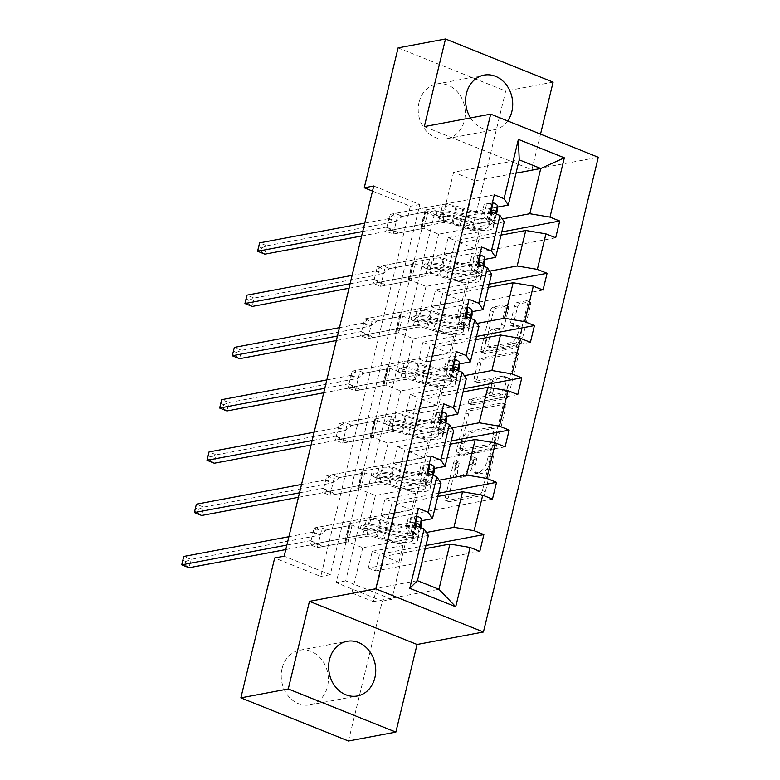 <?xml version="1.0" encoding="UTF-8"?>
<svg xmlns="http://www.w3.org/2000/svg" width="780" height="780" viewBox="0 0 780 780"><rect width="100%" height="100%" fill="white"/><g stroke="black" fill="none" stroke-linecap="round" stroke-linejoin="round"><path stroke-width="0.58" stroke-dasharray="3.9 2.92" d="M493.048 454.798A2.447 1.17 111.8 0 1 493.409 454.828A2.447 1.17 111.8 0 1 493.798 456.856L485.345 491.8A3.5 1.667 111.8 0 1 482.693 495.436L449.183 501.725A3.5 1.667 111.8 0 1 448.675 501.686A3.5 1.667 111.8 0 1 448.12 498.79L456.563 463.846A2.447 1.17 111.8 0 1 458.425 461.302A2.447 1.17 111.8 0 1 458.786 461.331A2.447 1.17 111.8 0 1 459.176 463.359L458.084 467.883A11.203 5.343 111.8 0 0 459.869 477.155A11.203 5.343 111.8 0 0 461.487 477.282L464.285 476.765A11.203 5.343 111.8 0 0 472.787 465.114L473.879 460.6A2.447 1.17 111.8 0 1 475.741 458.055A2.447 1.17 111.8 0 1 476.092 458.075A2.447 1.17 111.8 0 1 476.482 460.112L475.39 464.627A11.203 5.343 111.8 0 0 477.185 473.909A11.203 5.343 111.8 0 0 478.803 474.035L481.591 473.509A11.203 5.343 111.8 0 0 490.103 461.867L491.195 457.343A2.447 1.17 111.8 0 1 493.048 454.798M455.169 466.713A11.203 5.343 111.8 0 0 456.963 475.985A11.203 5.343 111.8 0 0 458.581 476.122L461.38 475.595A11.203 5.343 111.8 0 0 469.882 463.954L470.974 459.43A2.447 1.17 111.8 0 1 472.836 456.885A2.447 1.17 111.8 0 1 473.187 456.914A2.447 1.17 111.8 0 1 473.577 458.942L472.485 463.466A11.203 5.343 111.8 0 0 474.269 472.738A11.203 5.343 111.8 0 0 475.898 472.865L478.686 472.339A11.203 5.343 111.8 0 0 487.188 460.697L488.28 456.183A2.447 1.17 111.8 0 1 490.142 453.628A2.447 1.17 111.8 0 1 490.503 453.658A2.447 1.17 111.8 0 1 490.893 455.686L482.44 490.63A3.5 1.667 111.8 0 1 479.778 494.267L446.277 500.565A3.5 1.667 111.8 0 1 445.77 500.526A3.5 1.667 111.8 0 1 445.204 497.62L453.658 462.686A2.447 1.17 111.8 0 1 455.52 460.132A2.447 1.17 111.8 0 1 455.871 460.161A2.447 1.17 111.8 0 1 456.271 462.189L455.169 466.713L458.084 467.883M470.525 117.926A27.807 23.381 79.4 0 0 494.305 129.782A27.807 23.381 79.4 0 0 507.643 120.939M419.075 102.258A27.807 23.381 79.4 0 0 446.891 138.684A27.807 23.381 79.4 0 0 464.441 120.452A27.807 23.381 79.4 0 0 436.625 84.026A27.807 23.381 79.4 0 0 419.075 102.258M282.097 668.45A27.807 23.381 79.4 0 0 309.913 704.876A27.807 23.381 79.4 0 0 327.464 686.644A27.807 23.381 79.4 0 0 299.647 650.218A27.807 23.381 79.4 0 0 282.097 668.45M517.452 307.31A3.5 1.667 111.8 0 1 520.104 303.673L529.513 301.909A3.5 1.667 111.8 0 1 530.02 301.948A3.5 1.667 111.8 0 1 530.575 304.844L521.186 343.648A3.5 1.667 111.8 0 1 518.524 347.285L485.023 353.584A3.5 1.667 111.8 0 1 484.517 353.545A3.5 1.667 111.8 0 1 483.951 350.639L493.34 311.834A3.5 1.667 111.8 0 1 496.002 308.197L507.351 306.062A3.5 1.667 111.8 0 1 507.858 306.111A3.5 1.667 111.8 0 1 508.424 309.007L504.406 325.611A3.5 1.667 111.8 0 1 501.745 329.248L496.119 330.31A9.36 4.465 111.8 0 0 489.372 338.735A9.36 4.465 111.8 0 0 490.503 347.792A9.36 4.465 111.8 0 0 491.858 347.899L513.923 343.756A9.36 4.465 111.8 0 0 520.66 335.332A9.36 4.465 111.8 0 0 519.529 326.274A9.36 4.465 111.8 0 0 518.173 326.167L514.498 326.859A3.5 1.667 111.8 0 1 513.991 326.81A3.5 1.667 111.8 0 1 513.435 323.915L517.452 307.31L514.547 306.14A3.5 1.667 111.8 0 1 517.198 302.503L526.597 300.739A3.5 1.667 111.8 0 1 527.105 300.778A3.5 1.667 111.8 0 1 527.67 303.683L518.281 342.478A3.5 1.667 111.8 0 1 515.619 346.125L482.118 352.414A3.5 1.667 111.8 0 1 481.611 352.375A3.5 1.667 111.8 0 1 481.046 349.479L490.435 310.674A3.5 1.667 111.8 0 1 493.096 307.037L504.445 304.902A3.5 1.667 111.8 0 1 504.952 304.941A3.5 1.667 111.8 0 1 505.518 307.837L501.491 324.451A3.5 1.667 111.8 0 1 498.839 328.087L493.204 329.14L496.119 330.31M424.31 126.614L531.911 169.757L540.53 134.131M531.911 169.757L598.289 157.287M348.455 741L382.288 601.126L336.2 582.64L425.763 212.443L471.851 230.919L505.693 91.045L398.093 47.902M391.774 599.342L345.677 580.866L435.24 210.659L481.338 229.144L391.774 599.342L382.288 601.126M481.338 229.144L471.851 230.919M553.108 82.144L505.693 91.045M504.767 404.177A3.5 1.667 111.8 0 1 505.274 404.215A3.5 1.667 111.8 0 1 505.83 407.121L496.441 445.926A3.5 1.667 111.8 0 1 493.789 449.563L460.278 455.851A3.5 1.667 111.8 0 1 459.771 455.812A3.5 1.667 111.8 0 1 459.215 452.917L468.604 414.112A3.5 1.667 111.8 0 1 471.256 410.475L504.767 404.177L501.862 403.016A3.5 1.667 111.8 0 1 502.369 403.055A3.5 1.667 111.8 0 1 502.925 405.951L493.535 444.756A3.5 1.667 111.8 0 1 490.883 448.393L457.373 454.691A3.5 1.667 111.8 0 1 456.865 454.642A3.5 1.667 111.8 0 1 456.31 451.747L465.689 412.942A3.5 1.667 111.8 0 1 468.351 409.305L501.862 403.016M508.813 394.787L518.203 355.982A3.5 1.667 111.8 0 0 517.647 353.087A3.5 1.667 111.8 0 0 517.14 353.038L483.629 359.336A3.5 1.667 111.8 0 0 480.967 362.973L476.95 379.577A3.5 1.667 111.8 0 0 477.516 382.483A3.5 1.667 111.8 0 0 478.023 382.522L491.615 379.967A3.5 1.667 111.8 0 1 492.112 380.006A3.5 1.667 111.8 0 1 492.677 382.902L490.006 393.919A3.5 1.667 111.8 0 1 487.354 397.556L473.206 400.218A2.447 1.17 111.8 0 0 471.442 402.421A2.447 1.17 111.8 0 0 471.734 404.791A2.447 1.17 111.8 0 0 472.095 404.82L506.161 398.424A3.5 1.667 111.8 0 0 508.813 394.787L505.908 393.617L515.297 354.812L518.203 355.982M444.103 254.456L451.376 257.371L455.432 240.62L448.159 237.705L444.103 254.456L474.825 248.684L478.881 231.933L464.197 226.044L502.281 218.897M464.197 226.044L475.137 180.823L516.029 173.141M491.595 274.111L425.977 286.435L411.294 280.546L380.572 286.319L373.298 283.403L477.604 263.806M380.572 286.319L384.618 269.568L377.354 266.653L373.298 283.403M466.313 378.641L400.696 390.965L386.002 385.076L355.28 390.848L348.007 387.933L452.322 368.335M355.28 390.848L359.336 374.098L352.063 371.183L348.007 387.933M441.022 483.161L375.404 495.495L360.721 489.606L329.998 495.368L322.725 492.453L427.031 472.865M329.998 495.368L334.045 478.618L326.771 475.702L322.725 492.453M373.737 186.001L419.825 204.477L330.272 574.684L284.173 556.198M428.376 535.431L362.758 547.755L348.075 541.866L317.353 547.638L310.079 544.723L414.385 525.135M317.353 547.638L321.399 530.887L314.135 527.972L310.079 544.723M453.668 430.901L388.05 443.225L373.357 437.336L342.635 443.108L335.371 440.193L439.676 420.605M342.635 443.108L346.69 426.358L339.417 423.442L335.371 440.193M478.949 326.372L413.332 338.695L398.648 332.806L367.926 338.578L360.652 335.663L464.968 316.075M367.926 338.578L371.982 321.828L364.709 318.913L360.652 335.663M504.241 221.842L438.623 234.166L423.94 228.277L393.218 234.049L385.944 231.133L490.249 211.546M393.218 234.049L397.264 217.298L390 214.383L385.944 231.133M484.673 259.418L430.034 269.685L415.35 263.796L384.618 269.568M438.623 234.166L430.034 269.685M431.467 306.725L438.731 309.64L442.786 292.89L435.513 289.975L431.467 306.725L462.189 300.953L466.235 284.203L451.552 278.314L460.142 242.794L501.033 235.121M451.552 278.314L489.635 271.157M472.027 311.688L417.388 321.945L402.704 316.056L371.982 321.828M425.977 286.435L417.388 321.945M418.821 358.985L426.085 361.901L430.141 345.15L422.867 342.235L418.821 358.985L449.543 353.213L453.59 336.463L438.906 330.574L447.496 295.064L488.387 287.381M438.906 330.574L476.99 323.427M459.381 363.948L404.742 374.215L390.058 368.326L359.336 374.098M413.332 338.695L404.742 374.215M406.175 411.245L413.449 414.16L417.495 397.41L410.231 394.495L406.175 411.245L436.898 405.483L440.953 388.732L426.26 382.844L434.86 347.324L475.741 339.651M426.26 382.844L464.353 375.687M446.745 416.208L392.096 426.475L377.413 420.586L346.69 426.358M400.696 390.965L392.096 426.475M393.529 463.515L400.803 466.43L404.849 449.68L397.585 446.764L393.529 463.515L424.252 457.743L428.308 440.993L413.624 435.103L422.214 399.594L463.096 391.911M413.624 435.103L451.708 427.947M434.099 468.478L379.46 478.735L364.767 472.856L334.045 478.618M388.05 443.225L379.46 478.735M380.884 515.775L388.157 518.69L392.213 501.94L384.94 499.024L380.884 515.775L411.606 510.003L415.662 493.252L400.978 487.363L409.568 451.854L450.45 444.171M400.978 487.363L439.062 480.217M421.453 520.738L366.815 531.005L352.121 525.115L321.399 530.887M375.404 495.495L366.815 531.005M368.238 568.045L375.511 570.96L379.567 554.209L372.294 551.294L368.238 568.045L398.96 562.273L403.016 545.522L388.333 539.633L396.923 504.124L437.814 496.441M388.333 539.633L426.416 532.477M362.758 547.755L351.819 592.985L417.436 580.661M372.499 191.09L410.348 206.261L320.785 576.469L274.687 557.983M475.137 180.823L453.619 172.195L519.236 159.861M351.819 592.985L373.337 601.614L384.277 556.384L425.168 548.701M373.337 601.614L438.955 589.29M497.318 207.158L442.679 217.415L427.986 211.526L397.264 217.298M453.619 172.195L442.679 217.415M423.94 228.277L427.986 211.526M411.294 280.546L415.35 263.796M398.648 332.806L402.704 316.056M386.002 385.076L390.058 368.326M373.357 437.336L377.413 420.586M360.721 489.606L364.767 472.856M348.075 541.866L352.121 525.115M398.96 562.273L384.277 556.384M411.606 510.003L396.923 504.124M424.252 457.743L409.568 451.854M436.898 405.483L422.214 399.594M449.543 353.213L434.86 347.324M462.189 300.953L447.496 295.064M474.825 248.684L460.142 242.794M435.24 210.659L425.763 212.443M345.677 580.866L336.2 582.64M330.272 574.684L320.785 576.469M419.825 204.477L410.348 206.261M314.135 527.972L418.441 508.375M372.294 551.294L403.016 545.522M479.817 551.362L375.511 570.96M425.938 545.493L379.567 554.209M326.771 475.702L431.087 456.115M384.94 499.024L415.662 493.252M492.463 499.102L388.157 518.69M438.584 493.233L392.213 501.94M339.417 423.442L443.732 403.855M397.585 446.764L428.308 440.993M505.108 446.842L400.803 466.43M451.23 440.963L404.849 449.68M352.063 371.183L456.368 351.585M410.231 394.495L440.953 388.732M517.754 394.573L413.449 414.16M463.876 388.703L417.495 397.41M364.709 318.913L469.014 299.325M422.867 342.235L453.59 336.463M530.4 342.313L426.085 361.901M476.522 336.443L430.141 345.15M377.354 266.653L481.66 247.055M435.513 289.975L466.235 284.203M543.036 290.043L438.731 309.64M489.167 284.173L442.786 292.89M390 214.383L494.305 194.795M448.159 237.705L478.881 231.933M555.682 237.783L451.376 257.371M501.803 231.913L455.432 240.62M494.715 442.796A2.447 1.17 111.8 0 1 492.853 445.341L463.437 450.869A2.447 1.17 111.8 0 1 463.086 450.84A2.447 1.17 111.8 0 1 462.696 448.812L463.846 444.034A11.203 5.343 111.8 0 1 472.348 432.393L492.453 428.62A11.203 5.343 111.8 0 1 494.081 428.747A11.203 5.343 111.8 0 1 495.865 438.029L494.715 442.796L491.81 441.626A2.447 1.17 111.8 0 1 489.947 444.171L492.853 445.341M491.81 441.626L492.96 436.858A11.203 5.343 111.8 0 0 491.166 427.586A11.203 5.343 111.8 0 0 489.548 427.459L469.443 431.233A11.203 5.343 111.8 0 0 460.941 442.874L459.79 447.642A2.447 1.17 111.8 0 0 460.18 449.67A2.447 1.17 111.8 0 0 460.531 449.699L489.947 444.171M505.908 393.617A3.5 1.667 111.8 0 1 503.246 397.254L469.18 403.66A2.447 1.17 111.8 0 1 468.829 403.63A2.447 1.17 111.8 0 1 468.536 401.261A2.447 1.17 111.8 0 1 470.301 399.048L484.448 396.396A3.5 1.667 111.8 0 0 487.1 392.759L489.772 381.742A3.5 1.667 111.8 0 0 489.206 378.846A3.5 1.667 111.8 0 0 488.699 378.797L475.108 381.352A3.5 1.667 111.8 0 1 474.601 381.313A3.5 1.667 111.8 0 1 474.045 378.417L478.062 361.803A3.5 1.667 111.8 0 1 480.724 358.166L514.225 351.877A3.5 1.667 111.8 0 1 514.732 351.916A3.5 1.667 111.8 0 1 515.297 354.812M505.713 377.315A9.36 4.465 111.8 0 1 507.068 377.423A9.36 4.465 111.8 0 1 508.199 386.48A9.36 4.465 111.8 0 1 501.452 394.914L493.681 396.377A3.5 1.667 111.8 0 1 493.174 396.328A3.5 1.667 111.8 0 1 492.619 393.432L495.281 382.415A3.5 1.667 111.8 0 1 497.942 378.778L505.713 377.315L502.808 376.155A9.36 4.465 111.8 0 1 504.163 376.262A9.36 4.465 111.8 0 1 505.284 385.32A9.36 4.465 111.8 0 1 498.547 393.744L501.452 394.914M502.808 376.155L495.027 377.608A3.5 1.667 111.8 0 0 492.375 381.254L489.713 392.272A3.5 1.667 111.8 0 0 490.269 395.168A3.5 1.667 111.8 0 0 490.776 395.206L498.547 393.744M493.204 329.14A9.36 4.465 111.8 0 0 486.466 337.574A9.36 4.465 111.8 0 0 487.598 346.632A9.36 4.465 111.8 0 0 488.953 346.739L511.007 342.596A9.36 4.465 111.8 0 0 517.754 334.162A9.36 4.465 111.8 0 0 516.623 325.104A9.36 4.465 111.8 0 0 515.268 324.997L511.592 325.689A3.5 1.667 111.8 0 1 511.085 325.65A3.5 1.667 111.8 0 1 510.52 322.754L514.547 306.14M416.471 516.506L410.787 517.384L408.349 527.436L413.361 533.111L410.894 533.578A4.817 1.228 13.6 0 1 412.873 535.051L412.922 539.633A22.639 5.782 13.6 0 1 412.873 540.004A22.639 5.782 13.6 0 1 384.228 538.853L385.769 532.486L378.778 530.312A13.016 3.325 -166.4 0 0 364.348 528.45L361.267 529.035A2.135 1.024 111.8 0 1 360.965 529.006A2.135 1.024 111.8 0 1 360.613 527.231A2.135 1.024 111.8 0 1 362.242 525.008L365.313 524.433A13.016 3.325 13.6 0 1 379.753 526.295L386.744 528.46L388.284 522.103L381.293 519.928A13.016 3.325 -166.4 0 0 366.853 518.066L319.4 526.978L326.674 529.893L349.81 525.554L345.755 542.305L345.189 541.447A7.751 1.979 13.6 0 1 345.043 540.862A7.751 1.979 13.6 0 1 346.252 540.15L366.581 536.338A8.375 2.145 -166.4 0 1 375.882 537.537L382.873 539.701A27.271 6.971 13.6 0 0 417.378 541.096L418.918 534.729A27.271 6.971 13.6 0 1 384.413 533.335L382.873 539.701M421.434 524.345A27.271 6.971 13.6 0 1 386.919 522.951L385.388 529.318L378.388 527.143A8.375 2.145 -166.4 0 0 369.096 525.944L366.025 526.529A2.135 1.024 -68.2 0 0 364.397 528.752A2.135 1.024 -68.2 0 0 364.738 530.527A2.135 1.024 -68.2 0 0 365.05 530.546L368.121 529.971A8.375 2.145 13.6 0 1 377.413 531.17L384.413 533.335M413.361 533.111A9.448 2.418 13.6 0 1 417.388 536.065L417.436 540.647A27.271 6.971 13.6 0 1 417.378 541.096M384.228 538.853L377.237 536.679A13.016 3.325 -166.4 0 0 362.807 534.817L315.354 543.728L310.752 540.832A3.569 1.696 -68.2 0 0 310.625 540.764A3.569 1.696 -68.2 0 0 310.108 540.716L286.865 545.083M345.755 542.305L322.618 546.643L315.354 543.728M410.787 517.384L414.94 516.828A4.817 1.228 13.6 0 1 416.93 518.3L416.969 522.883A22.639 5.782 13.6 0 1 416.93 523.253A22.639 5.782 13.6 0 1 388.284 522.103M414.94 516.828L417.407 516.36M386.919 522.951L379.928 520.777A8.375 2.145 -166.4 0 0 370.636 519.587L350.308 523.399A7.751 1.979 -166.4 0 0 349.099 524.111A7.751 1.979 -166.4 0 0 349.245 524.696L349.81 525.554M408.32 517.842L405.883 527.894L408.349 527.436M410.894 533.578L405.883 527.894M415.74 525.671L416.842 527.67A9.448 2.418 13.6 0 1 418.928 529.698L418.977 534.28A27.271 6.971 13.6 0 1 418.918 534.729M385.769 532.486A22.639 5.782 -166.4 0 0 414.414 533.637A22.639 5.782 -166.4 0 0 414.463 533.267L414.414 528.684A4.817 1.228 -166.4 0 0 414.112 528.177C412.893 525.837 413.224 524.492 415.087 524.16A4.817 1.228 13.6 0 1 415.389 524.667L415.428 529.25A22.639 5.782 13.6 0 1 415.389 529.62A22.639 5.782 13.6 0 1 386.744 528.46M288.892 536.708L312.136 532.34A3.569 1.696 -68.2 0 0 312.897 531.97L319.4 526.978M385.388 529.318A27.271 6.971 -166.4 0 0 419.894 530.712A27.271 6.971 -166.4 0 0 419.942 530.264L419.913 527.348M417.076 523.526L414.511 524.014L416.354 523.926M322.618 546.643L318.026 543.748A3.569 1.696 -68.2 0 0 317.889 543.679A3.569 1.696 -68.2 0 0 317.372 543.631L285.782 549.568M184.948 564.827L182.032 563.657L182.851 560.313L185.757 561.473L184.948 564.827L188.984 567.752L191.012 559.377L319.4 535.255A3.569 1.696 -68.2 0 0 320.171 534.885L326.674 529.893M185.757 561.473L191.012 559.377L183.739 556.462L182.851 560.313M182.032 563.657L181.711 564.837M429.117 464.246L423.423 465.114L420.995 475.166L425.997 480.851L423.53 481.319A4.817 1.228 13.6 0 1 425.519 482.791L425.568 487.373A22.639 5.782 13.6 0 1 425.519 487.744A22.639 5.782 13.6 0 1 396.874 486.584L398.414 480.217L391.423 478.052A13.016 3.325 -166.4 0 0 376.984 476.19L373.912 476.765A2.135 1.024 111.8 0 1 373.601 476.746A2.135 1.024 111.8 0 1 373.259 474.971A2.135 1.024 111.8 0 1 374.887 472.748L377.959 472.173A13.016 3.325 13.6 0 1 392.398 474.026L399.389 476.2L400.93 469.833L393.929 467.668A13.016 3.325 -166.4 0 0 379.499 465.806L332.046 474.718L339.319 477.633L362.456 473.284L358.4 490.035L357.835 489.177A7.751 1.979 13.6 0 1 357.689 488.602A7.751 1.979 13.6 0 1 358.898 487.89L379.226 484.068A8.375 2.145 -166.4 0 1 388.518 485.267L395.519 487.441A27.271 6.971 13.6 0 0 430.024 488.836L431.564 482.469A27.271 6.971 13.6 0 1 397.059 481.075L395.519 487.441M434.08 472.085A27.271 6.971 13.6 0 1 399.565 470.691L398.024 477.058L391.034 474.883A8.375 2.145 -166.4 0 0 381.742 473.684L378.671 474.26A2.135 1.024 -68.2 0 0 377.042 476.482A2.135 1.024 -68.2 0 0 377.383 478.257A2.135 1.024 -68.2 0 0 377.695 478.286L380.767 477.701A8.375 2.145 13.6 0 1 390.058 478.901L397.059 481.075M425.997 480.851A9.448 2.418 13.6 0 1 430.034 483.805L430.072 488.387A27.271 6.971 13.6 0 1 430.024 488.836M396.874 486.584L389.883 484.419A13.016 3.325 -166.4 0 0 375.453 482.557L328 491.468L323.398 488.563A3.569 1.696 -68.2 0 0 323.271 488.494A3.569 1.696 -68.2 0 0 322.754 488.456L299.51 492.823M358.4 490.035L335.264 494.383L328 491.468M423.423 465.114L427.586 464.558A4.817 1.228 13.6 0 1 429.565 466.04L429.614 470.623A22.639 5.782 13.6 0 1 429.575 470.993A22.639 5.782 13.6 0 1 400.93 469.833M427.586 464.558L430.053 464.1M399.565 470.691L392.574 468.517A8.375 2.145 -166.4 0 0 383.282 467.317L362.953 471.139A7.751 1.979 -166.4 0 0 361.735 471.851A7.751 1.979 -166.4 0 0 361.881 472.427L362.456 473.284M420.966 465.582L418.529 475.634L420.995 475.166M423.53 481.319L418.529 475.634M428.386 473.411L429.488 475.4A9.448 2.418 13.6 0 1 431.574 477.438L431.613 482.02A27.271 6.971 13.6 0 1 431.564 482.469M398.414 480.217A22.639 5.782 -166.4 0 0 427.06 481.377A22.639 5.782 -166.4 0 0 427.099 481.006L427.06 476.424A4.817 1.228 -166.4 0 0 426.757 475.917C425.539 473.567 425.86 472.231 427.732 471.9A4.817 1.228 13.6 0 1 428.025 472.407L428.074 476.98A22.639 5.782 13.6 0 1 428.035 477.36A22.639 5.782 13.6 0 1 399.389 476.2M301.529 484.448L324.773 480.08A3.569 1.696 -68.2 0 0 325.543 479.7L332.046 474.718M398.024 477.058A27.271 6.971 -166.4 0 0 432.539 478.442A27.271 6.971 -166.4 0 0 432.588 477.994L432.559 475.078M429.721 471.266L427.148 471.744L428.99 471.656M335.264 494.383L330.671 491.478A3.569 1.696 -68.2 0 0 330.535 491.41A3.569 1.696 -68.2 0 0 330.018 491.371L298.418 497.308M197.594 512.558L194.678 511.397L195.487 508.043L198.403 509.213L197.594 512.558L201.63 515.483L203.658 507.107L332.046 482.995A3.569 1.696 -68.2 0 0 332.816 482.615L339.319 477.633M198.403 509.213L203.658 507.107L196.384 504.192L195.487 508.043M194.678 511.397L194.357 512.567M441.763 411.976L436.069 412.854L433.641 422.906L438.643 428.59L436.176 429.049A4.817 1.228 13.6 0 1 438.165 430.521L438.204 435.103A22.639 5.782 13.6 0 1 438.165 435.474A22.639 5.782 13.6 0 1 409.519 434.323L411.06 427.957L404.069 425.782A13.016 3.325 -166.4 0 0 389.63 423.92L386.558 424.505A2.135 1.024 111.8 0 1 386.246 424.476A2.135 1.024 111.8 0 1 385.905 422.702A2.135 1.024 111.8 0 1 387.533 420.478L390.604 419.903A13.016 3.325 13.6 0 1 405.034 421.765L412.035 423.94L413.575 417.573L406.575 415.399A13.016 3.325 -166.4 0 0 392.145 413.536L344.692 422.448L351.965 425.363L375.102 421.024L371.046 437.775L370.481 436.917A7.751 1.979 13.6 0 1 370.334 436.342A7.751 1.979 13.6 0 1 371.543 435.63L391.872 431.808A8.375 2.145 -166.4 0 1 401.164 433.007L408.154 435.172A27.271 6.971 13.6 0 0 442.669 436.566L444.21 430.199A27.271 6.971 13.6 0 1 409.695 428.805L408.154 435.172M446.726 419.815A27.271 6.971 13.6 0 1 412.21 418.421L410.67 424.788L403.679 422.614A8.375 2.145 -166.4 0 0 394.387 421.424L391.306 422A2.135 1.024 -68.2 0 0 389.688 424.223A2.135 1.024 -68.2 0 0 390.029 425.997A2.135 1.024 -68.2 0 0 390.341 426.017L393.412 425.441A8.375 2.145 13.6 0 1 402.704 426.64L409.695 428.805M438.643 428.59A9.448 2.418 13.6 0 1 442.679 431.535L442.718 436.118A27.271 6.971 13.6 0 1 442.669 436.566M409.519 434.323L402.529 432.149A13.016 3.325 -166.4 0 0 388.089 430.287L340.636 439.198L336.043 436.303A3.569 1.696 -68.2 0 0 335.907 436.235A3.569 1.696 -68.2 0 0 335.39 436.195L312.146 440.554M371.046 437.775L347.909 442.114L340.636 439.198M436.069 412.854L440.232 412.298A4.817 1.228 13.6 0 1 442.211 413.77L442.26 418.353A22.639 5.782 13.6 0 1 442.221 418.723A22.639 5.782 13.6 0 1 413.575 417.573M440.232 412.298L442.699 411.83M412.21 418.421L405.22 416.257A8.375 2.145 -166.4 0 0 395.928 415.058L375.59 418.87A7.751 1.979 -166.4 0 0 374.38 419.581A7.751 1.979 -166.4 0 0 374.527 420.166L375.102 421.024M433.602 413.312L431.174 423.365L433.641 422.906M436.176 429.049L431.174 423.365M441.031 421.142L442.133 423.14A9.448 2.418 13.6 0 1 444.21 425.168L444.259 429.751A27.271 6.971 13.6 0 1 444.21 430.199M411.06 427.957A22.639 5.782 -166.4 0 0 439.706 429.117A22.639 5.782 -166.4 0 0 439.744 428.737L439.706 424.154A4.817 1.228 -166.4 0 0 439.403 423.647C438.185 421.307 438.506 419.971 440.378 419.63A4.817 1.228 13.6 0 1 440.671 420.137L440.719 424.72A22.639 5.782 13.6 0 1 440.68 425.09A22.639 5.782 13.6 0 1 412.035 423.94M314.174 432.178L337.418 427.81A3.569 1.696 -68.2 0 0 338.189 427.44L344.692 422.448M410.67 424.788A27.271 6.971 -166.4 0 0 445.185 426.182A27.271 6.971 -166.4 0 0 445.234 425.734L445.204 422.819M442.357 418.997L439.793 419.484L441.636 419.396M347.909 442.114L343.317 439.218A3.569 1.696 -68.2 0 0 343.18 439.15A3.569 1.696 -68.2 0 0 342.664 439.111L311.064 445.039M210.23 460.298L207.324 459.127L208.133 455.783L211.039 456.944L210.23 460.298L214.276 463.223L216.294 454.847L344.692 430.726A3.569 1.696 -68.2 0 0 345.462 430.355L351.965 425.363M211.039 456.944L216.294 454.847L209.03 451.932L208.133 455.783M207.324 459.127L207.002 460.307M454.409 359.716L448.715 360.584L446.287 370.636L451.288 376.321L448.822 376.789A4.817 1.228 13.6 0 1 450.801 378.261L450.85 382.844A22.639 5.782 13.6 0 1 450.811 383.214A22.639 5.782 13.6 0 1 422.165 382.054L423.706 375.697L416.705 373.523A13.016 3.325 -166.4 0 0 402.275 371.66L399.204 372.235A2.135 1.024 111.8 0 1 398.892 372.216A2.135 1.024 111.8 0 1 398.551 370.441A2.135 1.024 111.8 0 1 400.179 368.219L403.25 367.643A13.016 3.325 13.6 0 1 417.68 369.505L424.671 371.67L426.212 365.303L419.221 363.139A13.016 3.325 -166.4 0 0 404.791 361.276L357.337 370.188L364.611 373.103L387.748 368.755L383.692 385.505L383.116 384.647A7.751 1.979 13.6 0 1 382.97 384.072A7.751 1.979 13.6 0 1 384.189 383.36L404.518 379.538A8.375 2.145 -166.4 0 1 413.81 380.738L420.8 382.912A27.271 6.971 13.6 0 0 455.315 384.306L456.856 377.939A27.271 6.971 13.6 0 1 422.341 376.545L420.8 382.912M459.371 367.555A27.271 6.971 13.6 0 1 424.856 366.161L423.316 372.528L416.325 370.354A8.375 2.145 -166.4 0 0 407.033 369.154L403.952 369.73A2.135 1.024 -68.2 0 0 402.334 371.962A2.135 1.024 -68.2 0 0 402.675 373.727A2.135 1.024 -68.2 0 0 402.987 373.756L406.058 373.181A8.375 2.145 13.6 0 1 415.35 374.371L422.341 376.545M451.288 376.321A9.448 2.418 13.6 0 1 455.315 379.275L455.364 383.857A27.271 6.971 13.6 0 1 455.315 384.306M422.165 382.054L415.165 379.889A13.016 3.325 -166.4 0 0 400.735 378.027L353.281 386.938L348.689 384.033A3.569 1.696 -68.2 0 0 348.553 383.965A3.569 1.696 -68.2 0 0 348.036 383.926L324.792 388.294M383.692 385.505L360.555 389.854L353.281 386.938M448.715 360.584L452.878 360.038A4.817 1.228 13.6 0 1 454.857 361.51L454.906 366.093A22.639 5.782 13.6 0 1 454.867 366.464A22.639 5.782 13.6 0 1 426.212 365.303M452.878 360.038L455.344 359.57M424.856 366.161L417.865 363.987A8.375 2.145 -166.4 0 0 408.574 362.788L388.235 366.61A7.751 1.979 -166.4 0 0 387.026 367.322A7.751 1.979 -166.4 0 0 387.173 367.897L387.748 368.755M446.248 361.052L443.82 371.104L446.287 370.636M448.822 376.789L443.82 371.104M453.668 368.881L454.779 370.87A9.448 2.418 13.6 0 1 456.856 372.908L456.904 377.491A27.271 6.971 13.6 0 1 456.856 377.939M423.706 375.697A22.639 5.782 -166.4 0 0 452.351 376.847A22.639 5.782 -166.4 0 0 452.39 376.477L452.341 371.894A4.817 1.228 -166.4 0 0 452.049 371.387C450.83 369.047 451.152 367.702 453.024 367.37A4.817 1.228 13.6 0 1 453.316 367.877L453.365 372.46A22.639 5.782 13.6 0 1 453.326 372.83A22.639 5.782 13.6 0 1 424.671 371.67M326.82 379.918L350.064 375.55A3.569 1.696 -68.2 0 0 350.834 375.18L357.337 370.188M423.316 372.528A27.271 6.971 -166.4 0 0 457.831 373.922A27.271 6.971 -166.4 0 0 457.88 373.474L457.85 370.558M455.003 366.736L452.439 367.214L454.282 367.127M360.555 389.854L355.963 386.948A3.569 1.696 -68.2 0 0 355.826 386.88A3.569 1.696 -68.2 0 0 355.31 386.841L323.71 392.779M222.875 408.037L219.97 406.868L220.779 403.514L223.684 404.683L222.875 408.037L226.912 410.953L228.94 402.577L357.337 378.466A3.569 1.696 -68.2 0 0 358.098 378.095L364.611 373.103M223.684 404.683L228.94 402.577L221.676 399.662L220.779 403.514M219.97 406.868L219.648 408.037M467.044 307.447L461.36 308.324L458.923 318.377L463.934 324.061L461.467 324.519A4.817 1.228 13.6 0 1 463.447 325.991L463.495 330.574A22.639 5.782 13.6 0 1 463.456 330.954A22.639 5.782 13.6 0 1 434.811 329.794L436.351 323.427L429.351 321.253A13.016 3.325 -166.4 0 0 414.921 319.4L411.85 319.976A2.135 1.024 111.8 0 1 411.538 319.946A2.135 1.024 111.8 0 1 411.197 318.181A2.135 1.024 111.8 0 1 412.815 315.959L415.896 315.373A13.016 3.325 13.6 0 1 430.326 317.236L437.317 319.41L438.857 313.043L431.866 310.869A13.016 3.325 -166.4 0 0 417.436 309.007L369.983 317.928L377.247 320.843L400.384 316.495L396.337 333.245L395.762 332.387A7.751 1.979 13.6 0 1 395.616 331.812A7.751 1.979 13.6 0 1 396.825 331.1L417.163 327.278A8.375 2.145 -166.4 0 1 426.455 328.477L433.446 330.652A27.271 6.971 13.6 0 0 467.961 332.036L469.502 325.679A27.271 6.971 13.6 0 1 434.986 324.285L433.446 330.652M472.007 315.286A27.271 6.971 13.6 0 1 437.502 313.892L435.962 320.258L428.971 318.094A8.375 2.145 -166.4 0 0 419.669 316.894L416.598 317.47A2.135 1.024 -68.2 0 0 414.979 319.693A2.135 1.024 -68.2 0 0 415.321 321.467A2.135 1.024 -68.2 0 0 415.623 321.487L418.704 320.911A8.375 2.145 13.6 0 1 427.996 322.111L434.986 324.285M463.934 324.061A9.448 2.418 13.6 0 1 467.961 327.005L468.01 331.588A27.271 6.971 13.6 0 1 467.961 332.036M434.811 329.794L427.81 327.619A13.016 3.325 -166.4 0 0 413.38 325.767L365.927 334.678L361.335 331.773A3.569 1.696 -68.2 0 0 361.198 331.705A3.569 1.696 -68.2 0 0 360.682 331.666L337.438 336.024M396.337 333.245L373.201 337.594L365.927 334.678M461.36 308.324L465.523 307.769A4.817 1.228 13.6 0 1 467.503 309.241L467.552 313.823A22.639 5.782 13.6 0 1 467.503 314.203A22.639 5.782 13.6 0 1 438.857 313.043M465.523 307.769L467.981 307.31M437.502 313.892L430.502 311.727A8.375 2.145 -166.4 0 0 421.21 310.528L400.881 314.35A7.751 1.979 -166.4 0 0 399.672 315.061A7.751 1.979 -166.4 0 0 399.818 315.637L400.384 316.495M458.894 308.792L456.466 318.835L458.923 318.377M461.467 324.519L456.466 318.835M466.313 316.612L467.425 318.61A9.448 2.418 13.6 0 1 469.502 320.648L469.55 325.221A27.271 6.971 13.6 0 1 469.502 325.679M436.351 323.427A22.639 5.782 -166.4 0 0 464.997 324.587A22.639 5.782 -166.4 0 0 465.036 324.207L464.987 319.634A4.817 1.228 -166.4 0 0 464.695 319.127C463.476 316.777 463.798 315.442 465.66 315.101A4.817 1.228 13.6 0 1 465.962 315.607L466.011 320.19A22.639 5.782 13.6 0 1 465.962 320.56A22.639 5.782 13.6 0 1 437.317 319.41M339.466 327.649L362.71 323.29A3.569 1.696 -68.2 0 0 363.48 322.91L369.983 317.928M435.962 320.258A27.271 6.971 -166.4 0 0 470.467 321.652A27.271 6.971 -166.4 0 0 470.525 321.204L470.496 318.289M467.649 314.476L465.085 314.954L466.927 314.866M373.201 337.594L368.599 334.688A3.569 1.696 -68.2 0 0 368.472 334.62A3.569 1.696 -68.2 0 0 367.955 334.581L336.356 340.509M235.521 355.768L232.615 354.598L233.425 351.253L236.33 352.414L235.521 355.768L239.557 358.693L241.585 350.317L369.983 326.206A3.569 1.696 -68.2 0 0 370.744 325.825L377.247 320.843M236.33 352.414L241.585 350.317L234.312 347.402L233.425 351.253M232.615 354.598L232.294 355.777M479.69 255.187L474.006 256.064L471.569 266.107L476.58 271.791L474.113 272.259A4.817 1.228 13.6 0 1 476.092 273.731L476.141 278.314A22.639 5.782 13.6 0 1 476.102 278.684A22.639 5.782 13.6 0 1 447.447 277.534L448.988 271.167L441.997 268.993A13.016 3.325 -166.4 0 0 427.567 267.13L424.486 267.706A2.135 1.024 111.8 0 1 424.183 267.686A2.135 1.024 111.8 0 1 423.842 265.912A2.135 1.024 111.8 0 1 425.461 263.689L428.542 263.113A13.016 3.325 13.6 0 1 442.972 264.976L449.962 267.14L451.503 260.773L444.512 258.609A13.016 3.325 -166.4 0 0 430.072 256.747L382.629 265.658L389.893 268.573L413.029 264.225L408.983 280.976L408.408 280.118A7.751 1.979 13.6 0 1 408.262 279.542A7.751 1.979 13.6 0 1 409.471 278.831L429.809 275.018A8.375 2.145 -166.4 0 1 439.101 276.208L446.092 278.382A27.271 6.971 13.6 0 0 480.607 279.776L482.147 273.41A27.271 6.971 13.6 0 1 447.632 272.015L446.092 278.382M484.653 263.026A27.271 6.971 13.6 0 1 450.148 261.631L448.607 267.998L441.607 265.824A8.375 2.145 -166.4 0 0 432.315 264.625L429.244 265.21A2.135 1.024 -68.2 0 0 427.615 267.433A2.135 1.024 -68.2 0 0 427.957 269.197A2.135 1.024 -68.2 0 0 428.269 269.227L431.35 268.651A8.375 2.145 13.6 0 1 440.642 269.851L447.632 272.015M476.58 271.791A9.448 2.418 13.6 0 1 480.607 274.745L480.656 279.328A27.271 6.971 13.6 0 1 480.607 279.776M447.447 277.534L440.456 275.36A13.016 3.325 -166.4 0 0 426.026 273.497L378.573 282.409L373.971 279.503A3.569 1.696 -68.2 0 0 373.844 279.435A3.569 1.696 -68.2 0 0 373.327 279.396L350.084 283.764M408.983 280.976L385.846 285.324L378.573 282.409M474.006 256.064L478.159 255.508A4.817 1.228 13.6 0 1 480.148 256.981L480.188 261.563A22.639 5.782 13.6 0 1 480.148 261.934A22.639 5.782 13.6 0 1 451.503 260.773M478.159 255.508L480.626 255.04M450.148 261.631L443.147 259.457A8.375 2.145 -166.4 0 0 433.856 258.258L413.527 262.08A7.751 1.979 -166.4 0 0 412.318 262.792A7.751 1.979 -166.4 0 0 412.464 263.367L413.029 264.225M471.539 256.523L469.102 266.575L471.569 266.107M474.113 272.259L469.102 266.575M478.959 264.352L480.061 266.351A9.448 2.418 13.6 0 1 482.147 268.378L482.196 272.961A27.271 6.971 13.6 0 1 482.147 273.41M448.988 271.167A22.639 5.782 -166.4 0 0 477.633 272.317A22.639 5.782 -166.4 0 0 477.682 271.947L477.633 267.365A4.817 1.228 -166.4 0 0 477.331 266.857C476.112 264.517 476.444 263.172 478.306 262.84A4.817 1.228 13.6 0 1 478.608 263.348L478.657 267.93A22.639 5.782 13.6 0 1 478.608 268.3A22.639 5.782 13.6 0 1 449.962 267.14M352.111 275.389L375.356 271.021A3.569 1.696 -68.2 0 0 376.116 270.65L382.629 265.658M448.607 267.998A27.271 6.971 -166.4 0 0 483.113 269.392A27.271 6.971 -166.4 0 0 483.161 268.944L483.132 266.029M480.295 262.207L477.731 262.694L479.573 262.606M385.846 285.324L381.244 282.418A3.569 1.696 -68.2 0 0 381.118 282.35A3.569 1.696 -68.2 0 0 380.601 282.311L349.001 288.249M248.167 303.508L245.261 302.338L246.07 298.984L248.976 300.154L248.167 303.508L252.203 306.433L254.231 298.058L382.619 273.936A3.569 1.696 -68.2 0 0 383.389 273.565L389.893 268.573M248.976 300.154L254.231 298.058L246.958 295.142L246.07 298.984M245.261 302.338L244.93 303.517M492.336 202.927L486.652 203.794L484.214 213.847L489.216 219.531L486.759 219.989A4.817 1.228 13.6 0 1 488.738 221.471L488.787 226.054A22.639 5.782 13.6 0 1 488.738 226.424A22.639 5.782 13.6 0 1 460.093 225.264L461.633 218.897L454.642 216.733A13.016 3.325 -166.4 0 0 440.212 214.87L437.131 215.446A2.135 1.024 111.8 0 1 436.819 215.416A2.135 1.024 111.8 0 1 436.478 213.652A2.135 1.024 111.8 0 1 438.106 211.429L441.178 210.844A13.016 3.325 13.6 0 1 455.618 212.706L462.608 214.88L464.149 208.514L457.158 206.339A13.016 3.325 -166.4 0 0 442.718 204.487L395.265 213.398L402.538 216.314L425.675 211.965L421.619 228.716L421.054 227.857A7.751 1.979 13.6 0 1 420.907 227.282A7.751 1.979 13.6 0 1 422.116 226.57L442.445 222.749A8.375 2.145 -166.4 0 1 451.737 223.948L458.738 226.122A27.271 6.971 13.6 0 0 493.243 227.516L494.783 221.149A27.271 6.971 13.6 0 1 460.278 219.755L458.738 226.122M497.299 210.756A27.271 6.971 13.6 0 1 462.784 209.371L461.243 215.728L454.252 213.564A8.375 2.145 -166.4 0 0 444.961 212.365L441.889 212.94A2.135 1.024 -68.2 0 0 440.261 215.163A2.135 1.024 -68.2 0 0 440.602 216.938A2.135 1.024 -68.2 0 0 440.915 216.957L443.986 216.382A8.375 2.145 13.6 0 1 453.277 217.581L460.278 219.755M489.216 219.531A9.448 2.418 13.6 0 1 493.252 222.485L493.301 227.058A27.271 6.971 13.6 0 1 493.243 227.516M460.093 225.264L453.102 223.099A13.016 3.325 -166.4 0 0 438.672 221.237L391.219 230.149L386.617 227.243A3.569 1.696 -68.2 0 0 386.49 227.175A3.569 1.696 -68.2 0 0 385.973 227.136L362.729 231.504M421.619 228.716L398.482 233.064L391.219 230.149M486.652 203.794L490.805 203.239A4.817 1.228 13.6 0 1 492.794 204.721L492.833 209.293A22.639 5.782 13.6 0 1 492.794 209.674A22.639 5.782 13.6 0 1 464.149 208.514M490.805 203.239L493.272 202.78M462.784 209.371L455.793 207.197A8.375 2.145 -166.4 0 0 446.501 205.998L426.173 209.82A7.751 1.979 -166.4 0 0 424.954 210.532A7.751 1.979 -166.4 0 0 425.11 211.107L425.675 211.965M484.185 204.262L481.748 214.315L484.214 213.847M486.759 219.989L481.748 214.315M491.605 212.092L492.706 214.081A9.448 2.418 13.6 0 1 494.793 216.118L494.842 220.701A27.271 6.971 13.6 0 1 494.783 221.149M461.633 218.897A22.639 5.782 -166.4 0 0 490.279 220.057A22.639 5.782 -166.4 0 0 490.327 219.687L490.279 215.105A4.817 1.228 -166.4 0 0 489.976 214.597C488.758 212.248 489.079 210.912 490.952 210.571A4.817 1.228 13.6 0 1 491.254 211.078L491.293 215.66A22.639 5.782 13.6 0 1 491.254 216.041A22.639 5.782 13.6 0 1 462.608 214.88M364.757 223.129L388.001 218.761A3.569 1.696 -68.2 0 0 388.762 218.38L395.265 213.398M461.243 215.728A27.271 6.971 -166.4 0 0 495.758 217.123A27.271 6.971 -166.4 0 0 495.807 216.674L495.778 213.759M492.94 209.947L490.376 210.424L492.209 210.337M398.482 233.064L393.89 230.159A3.569 1.696 -68.2 0 0 393.754 230.09A3.569 1.696 -68.2 0 0 393.237 230.051L361.637 235.989M260.812 251.238L257.897 250.078L258.716 246.724L261.622 247.894L260.812 251.238L264.849 254.163L266.877 245.788L395.265 221.676A3.569 1.696 -68.2 0 0 396.035 221.296L402.538 216.314M261.622 247.894L266.877 245.788L259.603 242.873L258.716 246.724M257.897 250.078L257.575 251.248M490.893 455.686L493.798 456.856M456.271 462.189L459.176 463.359M473.577 458.942L476.482 460.112M487.188 460.697L490.103 461.867M478.686 472.339L481.591 473.509M475.898 472.865L478.803 474.035M472.485 463.466L475.39 464.627M470.974 459.43L473.879 460.6M469.882 463.954L472.787 465.114M461.38 475.595L464.285 476.765M458.581 476.122L461.487 477.282M453.658 462.686L456.563 463.846M445.204 497.62L448.12 498.79M446.277 500.565L449.183 501.725M479.778 494.267L482.693 495.436M482.44 490.63L485.345 491.8M488.28 456.183L491.195 457.343M468.351 409.305L471.256 410.475M465.689 412.942L468.604 414.112M456.31 451.747L459.215 452.917M457.373 454.691L460.278 455.851M490.883 448.393L493.789 449.563M493.535 444.756L496.441 445.926M502.925 405.951L505.83 407.121M460.531 449.699L463.437 450.869M459.79 447.642L462.696 448.812M460.941 442.874L463.846 444.034M469.443 431.233L472.348 432.393M489.548 427.459L492.453 428.62M492.96 436.858L495.865 438.029M514.225 351.877L517.14 353.038M480.724 358.166L483.629 359.336M478.062 361.803L480.967 362.973M474.045 378.417L476.95 379.577M475.108 381.352L478.023 382.522M488.699 378.797L491.615 379.967M489.772 381.742L492.677 382.902M487.1 392.759L490.006 393.919M484.448 396.396L487.354 397.556M470.301 399.048L473.206 400.218M469.18 403.66L472.095 404.82M503.246 397.254L506.161 398.424M490.776 395.206L493.681 396.377M489.713 392.272L492.619 393.432M492.375 381.254L495.281 382.415M495.027 377.608L497.942 378.778M510.52 322.754L513.435 323.915M511.592 325.689L514.498 326.859M515.268 324.997L518.173 326.167M511.007 342.596L513.923 343.756M488.953 346.739L491.858 347.899M498.839 328.087L501.745 329.248M501.491 324.451L504.406 325.611M505.518 307.837L508.424 309.007M504.445 304.902L507.351 306.062M493.096 307.037L496.002 308.197M490.435 310.674L493.34 311.834M481.046 349.479L483.951 350.639M482.118 352.414L485.023 353.584M515.619 346.125L518.524 347.285M518.281 342.478L521.186 343.648M527.67 303.683L530.575 304.844M526.597 300.739L529.513 301.909M517.198 302.503L520.104 303.673M365.05 530.546L361.267 529.035M415.067 525.398L413.234 532.974M410.767 533.432L414.775 516.847M418.977 534.28L417.436 540.647M412.922 539.633L414.463 533.267M368.121 529.971L366.581 536.338M350.308 523.399L346.252 540.15M370.636 519.587L369.096 525.944M362.807 534.817L364.348 528.45M365.313 524.433L366.853 518.066M377.413 531.17L375.882 537.537M379.928 520.777L378.388 527.143M377.237 536.679L378.778 530.312M379.753 526.295L381.293 519.928M420.586 527.611L419.942 530.264M415.428 529.25L416.969 522.883M418.928 529.698L417.388 536.065M412.873 535.051L414.414 528.684M415.389 524.667L416.93 518.3M349.245 524.696L345.189 541.447M310.752 540.832L318.026 543.748M310.108 540.716L317.372 543.631M312.136 532.34L319.4 535.255M312.897 531.97L320.171 534.885M414.112 528.177L416.842 527.67M366.025 526.529L362.242 525.008M377.695 478.286L373.912 476.765M427.703 473.138L425.88 480.704M423.413 481.172L427.421 464.587M431.613 482.02L430.072 488.387M425.568 487.373L427.099 481.006M380.767 477.701L379.226 484.068M362.953 471.139L358.898 487.89M383.282 467.317L381.742 473.684M375.453 482.557L376.984 476.19M377.959 472.173L379.499 465.806M390.058 478.901L388.518 485.267M392.574 468.517L391.034 474.883M389.883 484.419L391.423 478.052M392.398 474.026L393.929 467.668M433.231 475.351L432.588 477.994M428.074 476.98L429.614 470.623M431.574 477.438L430.034 483.805M425.519 482.791L427.06 476.424M428.025 472.407L429.565 466.04M361.881 472.427L357.835 489.177M323.398 488.563L330.671 491.478M322.754 488.456L330.018 491.371M324.773 480.08L332.046 482.995M325.543 479.7L332.816 482.615M426.757 475.917L429.488 475.4M378.671 474.26L374.887 472.748M390.341 426.017L386.558 424.505M440.349 420.878L438.516 428.444M436.059 428.902L440.066 412.327M444.259 429.751L442.718 436.118M438.204 435.103L439.744 428.737M393.412 425.441L391.872 431.808M375.59 418.87L371.543 435.63M395.928 415.058L394.387 421.424M388.089 430.287L389.63 423.92M390.604 419.903L392.145 413.536M402.704 426.64L401.164 433.007M405.22 416.257L403.679 422.614M402.529 432.149L404.069 425.782M405.034 421.765L406.575 415.399M445.877 423.091L445.234 425.734M440.719 424.72L442.26 418.353M444.21 425.168L442.679 431.535M438.165 430.521L439.706 424.154M440.671 420.137L442.211 413.77M374.527 420.166L370.481 436.917M336.043 436.303L343.317 439.218M335.39 436.195L342.664 439.111M337.418 427.81L344.692 430.726M338.189 427.44L345.462 430.355M439.403 423.647L442.133 423.14M391.306 422L387.533 420.478M402.987 373.756L399.204 372.235M452.995 368.608L451.162 376.184M448.695 376.642L452.712 360.058M456.904 377.491L455.364 383.857M450.85 382.844L452.39 376.477M406.058 373.181L404.518 379.538M388.235 366.61L384.189 383.36M408.574 362.788L407.033 369.154M400.735 378.027L402.275 371.66M403.25 367.643L404.791 361.276M415.35 374.371L413.81 380.738M417.865 363.987L416.325 370.354M415.165 379.889L416.705 373.523M417.68 369.505L419.221 363.139M458.513 370.822L457.88 373.474M453.365 372.46L454.906 366.093M456.856 372.908L455.315 379.275M450.801 378.261L452.341 371.894M453.316 367.877L454.857 361.51M387.173 367.897L383.116 384.647M348.689 384.033L355.963 386.948M348.036 383.926L355.31 386.841M350.064 375.55L357.337 378.466M350.834 375.18L358.098 378.095M452.049 371.387L454.779 370.87M403.952 369.73L400.179 368.219M415.623 321.487L411.85 319.976M465.64 316.348L463.808 323.915M461.341 324.382L465.358 307.798M469.55 325.221L468.01 331.588M463.495 330.574L465.036 324.207M418.704 320.911L417.163 327.278M400.881 314.35L396.825 331.1M421.21 310.528L419.669 316.894M413.38 325.767L414.921 319.4M415.896 315.373L417.436 309.007M427.996 322.111L426.455 328.477M430.502 311.727L428.971 318.094M427.81 327.619L429.351 321.253M430.326 317.236L431.866 310.869M471.159 318.562L470.525 321.204M466.011 320.19L467.552 313.823M469.502 320.648L467.961 327.005M463.447 325.991L464.987 319.634M465.962 315.607L467.503 309.241M399.818 315.637L395.762 332.387M361.335 331.773L368.599 334.688M360.682 331.666L367.955 334.581M362.71 323.29L369.983 326.206M363.48 322.91L370.744 325.825M464.695 319.127L467.425 318.61M416.598 317.47L412.815 315.959M428.269 269.227L424.486 267.706M478.286 264.079L476.453 271.654M473.986 272.113L478.003 255.528M482.196 272.961L480.656 279.328M476.141 278.314L477.682 271.947M431.35 268.651L429.809 275.018M413.527 262.08L409.471 278.831M433.856 258.258L432.315 264.625M426.026 273.497L427.567 267.13M428.542 263.113L430.072 256.747M440.642 269.851L439.101 276.208M443.147 259.457L441.607 265.824M440.456 275.36L441.997 268.993M442.972 264.976L444.512 258.609M483.805 266.292L483.161 268.944M478.657 267.93L480.188 261.563M482.147 268.378L480.607 274.745M476.092 273.731L477.633 267.365M478.608 263.348L480.148 256.981M412.464 263.367L408.408 280.118M373.971 279.503L381.244 282.418M373.327 279.396L380.601 282.311M375.356 271.021L382.619 273.936M376.116 270.65L383.389 273.565M477.331 266.857L480.061 266.351M429.244 265.21L425.461 263.689M440.915 216.957L437.131 215.446M490.932 211.819L489.099 219.385M486.632 219.853L490.639 203.268M494.842 220.701L493.301 227.058M488.787 226.054L490.327 219.687M443.986 216.382L442.445 222.749M426.173 209.82L422.116 226.57M446.501 205.998L444.961 212.365M438.672 221.237L440.212 214.87M441.178 210.844L442.718 204.487M453.277 217.581L451.737 223.948M455.793 207.197L454.252 213.564M453.102 223.099L454.642 216.733M455.618 212.706L457.158 206.339M496.45 214.032L495.807 216.674M491.293 215.66L492.833 209.293M494.793 216.118L493.252 222.485M488.738 221.471L490.279 215.105M491.254 211.078L492.794 204.721M425.11 211.107L421.054 227.857M386.617 227.243L393.89 230.159M385.973 227.136L393.237 230.051M388.001 218.761L395.265 221.676M388.762 218.38L396.035 221.296M489.976 214.597L492.706 214.081M441.889 212.94L438.106 211.429M490.503 453.658L493.409 454.828M455.871 460.161L458.786 461.331M473.187 456.914L476.092 458.075M446.891 138.684L494.305 129.782M309.913 704.876L357.328 695.975M299.647 650.218L347.061 641.316M436.625 84.026L484.039 75.124M474.269 472.738L477.185 473.909M456.963 475.985L459.869 477.155M445.77 500.526L448.675 501.686M456.865 454.642L459.771 455.812M460.18 449.67L463.086 450.84M491.166 427.586L494.081 428.747M502.369 403.055L505.274 404.215M514.732 351.916L517.647 353.087M474.601 381.313L477.516 382.483M489.206 378.846L492.112 380.006M468.829 403.63L471.734 404.791M504.163 376.262L507.068 377.423M490.269 395.168L493.174 396.328M511.085 325.65L513.991 326.81M516.623 325.104L519.529 326.274M487.598 346.632L490.503 347.792M504.952 304.941L507.858 306.111M481.611 352.375L484.517 353.545M527.105 300.778L530.02 301.948M364.738 530.527L360.965 529.006M412.873 540.004L414.414 533.637M419.894 530.712L420.635 527.641M415.389 529.62L416.93 523.253M349.099 524.111L345.043 540.862M310.625 540.764L317.889 543.679M377.383 478.257L373.601 476.746M425.519 487.744L427.06 481.377M432.539 478.442L433.28 475.371M428.035 477.36L429.575 470.993M361.735 471.851L357.689 488.602M323.271 488.494L330.535 491.41M390.029 425.997L386.246 424.476M438.165 435.474L439.706 429.117M445.185 426.182L445.926 423.111M440.68 425.09L442.221 418.723M374.38 419.581L370.334 436.342M335.907 436.235L343.18 439.15M402.675 373.727L398.892 372.216M450.811 383.214L452.351 376.847M457.831 373.922L458.572 370.841M453.326 372.83L454.867 366.464M387.026 367.322L382.97 384.072M348.553 383.965L355.826 386.88M415.321 321.467L411.538 319.946M463.456 330.954L464.997 324.587M470.467 321.652L471.217 318.581M465.962 320.56L467.503 314.203M399.672 315.061L395.616 331.812M361.198 331.705L368.472 334.62M427.957 269.197L424.183 267.686M476.102 278.684L477.633 272.317M483.113 269.392L483.863 266.321M478.608 268.3L480.148 261.934M412.318 262.792L408.262 279.542M373.844 279.435L381.118 282.35M440.602 216.938L436.819 215.416M488.738 226.424L490.279 220.057M495.758 217.123L496.499 214.051M491.254 216.041L492.794 209.674M424.954 210.532L420.907 227.282M386.49 227.175L393.754 230.09"/><path stroke-width="1.17" d="M507.643 120.939A27.807 23.381 79.4 0 0 511.856 111.55A27.807 23.381 79.4 0 0 484.039 75.124A27.807 23.381 79.4 0 0 466.489 93.356A27.807 23.381 79.4 0 0 470.525 117.926M329.511 659.548A27.807 23.381 79.4 0 0 357.328 695.975A27.807 23.381 79.4 0 0 374.878 677.742A27.807 23.381 79.4 0 0 347.061 641.316A27.807 23.381 79.4 0 0 329.511 659.548M540.53 134.131L553.108 82.144L445.507 39L398.093 47.902L364.25 187.775L372.499 191.09M483.434 632.014L598.289 157.287L490.688 114.143L375.833 588.871L483.434 632.014L417.056 644.485L309.455 601.341L288.269 688.954L395.86 732.098L417.056 644.485M395.86 732.098L348.455 741L240.854 697.856L288.269 688.954M502.281 218.897L529.815 213.72L540.755 168.49L564.34 157.823L549.998 217.123L559.738 221.032L501.803 231.913M516.029 173.141L540.755 168.49L519.236 159.861L508.297 205.091L497.318 207.158M529.815 213.72L549.998 217.123M489.635 271.157L517.169 265.99L525.759 230.47L545.942 233.873L555.682 237.783L559.738 221.032M545.942 233.873L537.352 269.392L547.092 273.293L489.167 284.173M476.99 323.427L504.524 318.25L513.123 282.74L533.296 286.143L543.036 290.043L547.092 273.293M533.296 286.143L524.706 321.652L534.446 325.562L476.522 336.443M464.353 375.687L491.887 370.519L500.477 335L520.65 338.403L530.4 342.313L534.446 325.562M520.65 338.403L512.06 373.912L521.8 377.822L463.876 388.703M451.708 427.947L479.242 422.779L487.831 387.27L508.014 390.663L517.754 394.573L521.8 377.822M508.014 390.663L499.415 426.182L509.165 430.082L451.23 440.963M439.062 480.217L466.596 475.04L475.186 439.53L495.368 442.933L505.108 446.842L509.165 430.082M495.368 442.933L486.779 478.442L496.519 482.352L438.584 493.233M426.416 532.477L453.95 527.309L462.54 491.79L482.723 495.193L492.463 499.102L496.519 482.352M482.723 495.193L474.133 530.712L483.873 534.612L425.938 545.493M470.077 547.462L455.735 606.762L409.783 588.334L424.125 529.035L428.376 535.431L417.436 580.661L438.955 589.29L449.894 544.06L470.077 547.462L479.817 551.362L483.873 534.612M428.181 512.284L436.771 476.775L441.022 483.161L432.432 518.681L428.181 512.284L418.441 508.375L414.385 525.135L424.125 529.035M440.827 460.024L449.416 424.505L453.668 430.901L445.078 466.411L440.827 460.024L431.087 456.115L427.031 472.865L436.771 476.775M453.473 407.755L462.062 372.245L466.313 378.641L457.714 414.151L453.473 407.755L443.732 403.855L439.676 420.605L449.416 424.505M466.118 355.495L474.708 319.976L478.949 326.372L470.36 361.891L466.118 355.495L456.368 351.585L452.322 368.335L462.062 372.245M478.754 303.225L487.354 267.715L491.595 274.111L483.005 309.621L478.754 303.225L469.014 299.325L464.968 316.075L474.708 319.976M491.4 250.965L499.99 215.455L504.241 221.842L495.651 257.361L491.4 250.965L481.66 247.055L477.604 263.806L487.354 267.715M508.297 205.091L504.046 198.705L494.305 194.795L490.249 211.546L499.99 215.455M504.046 198.705L518.388 139.405L564.34 157.823M240.854 697.856L274.687 557.983L284.173 556.198L373.737 186.001L364.25 187.775M495.651 257.361L484.673 259.418M501.033 235.121L525.759 230.47M517.169 265.99L537.352 269.392M483.005 309.621L472.027 311.688M488.387 287.381L513.123 282.74M504.524 318.25L524.706 321.652M470.36 361.891L459.381 363.948M475.741 339.651L500.477 335M491.887 370.519L512.06 373.912M457.714 414.151L446.745 416.208M463.096 391.911L487.831 387.27M479.242 422.779L499.415 426.182M445.078 466.411L434.099 468.478M450.45 444.171L475.186 439.53M466.596 475.04L486.779 478.442M432.432 518.681L421.453 520.738M437.814 496.441L462.54 491.79M453.95 527.309L474.133 530.712M409.783 588.334L417.436 580.661M445.507 39L424.31 126.614L490.688 114.143M309.455 601.341L375.833 588.871M425.168 548.701L449.894 544.06M438.955 589.29L455.735 606.762M518.388 139.405L519.236 159.861M416.471 516.506L417.407 516.36A9.448 2.418 13.6 0 1 421.444 519.314L421.483 523.897A27.271 6.971 13.6 0 1 421.434 524.345L420.635 527.641M286.865 545.083L181.711 564.837L183.739 556.462L288.892 536.708M419.913 527.348L419.903 525.681A9.448 2.418 -166.4 0 0 417.817 523.643L416.315 523.955L415.74 525.671M285.782 549.568L188.984 567.752L181.711 564.837M429.117 464.246L430.053 464.1A9.448 2.418 13.6 0 1 434.08 467.054L434.128 471.627A27.271 6.971 13.6 0 1 434.08 472.085L433.28 475.371M299.51 492.823L194.357 512.567L196.384 504.192L301.529 484.448M432.559 475.078L432.539 473.411A9.448 2.418 -166.4 0 0 430.462 471.383L428.961 471.695L428.386 473.411M298.418 497.308L201.63 515.483L194.357 512.567M441.763 411.976L442.699 411.83A9.448 2.418 13.6 0 1 446.726 414.784L446.774 419.367A27.271 6.971 13.6 0 1 446.726 419.815L445.926 423.111M312.146 440.554L207.002 460.307L209.03 451.932L314.174 432.178M445.204 422.819L445.185 421.151A9.448 2.418 -166.4 0 0 443.108 419.123L441.607 419.425L441.031 421.142M311.064 445.039L214.276 463.223L207.002 460.307M454.409 359.716L455.344 359.57A9.448 2.418 13.6 0 1 459.371 362.524L459.42 367.107A27.271 6.971 13.6 0 1 459.371 367.555L458.572 370.841M324.792 388.294L219.648 408.037L221.676 399.662L326.82 379.918M457.85 370.558L457.831 368.891A9.448 2.418 -166.4 0 0 455.744 366.853L454.252 367.165L453.668 368.881M323.71 392.779L226.912 410.953L219.648 408.037M467.044 307.447L467.981 307.31A9.448 2.418 13.6 0 1 472.017 310.255L472.066 314.837A27.271 6.971 13.6 0 1 472.007 315.286L471.217 318.581M337.438 336.024L232.294 355.777L234.312 347.402L339.466 327.649M470.496 318.289L470.476 316.622A9.448 2.418 -166.4 0 0 468.39 314.594L466.898 314.896L466.313 316.612M336.356 340.509L239.557 358.693L232.294 355.777M479.69 255.187L480.626 255.04A9.448 2.418 13.6 0 1 484.663 257.995L484.702 262.577A27.271 6.971 13.6 0 1 484.653 263.026L483.863 266.321M350.084 283.764L244.93 303.517L246.958 295.142L352.111 275.389M483.132 266.029L483.122 264.361A9.448 2.418 -166.4 0 0 481.036 262.324L479.534 262.636L478.959 264.352M349.001 288.249L252.203 306.433L244.93 303.517M492.336 202.927L493.272 202.78A9.448 2.418 13.6 0 1 497.299 205.725L497.348 210.307A27.271 6.971 13.6 0 1 497.299 210.756L496.499 214.051M362.729 231.504L257.575 251.248L259.603 242.873L364.757 223.129M495.778 213.759L495.768 212.092A9.448 2.418 -166.4 0 0 493.681 210.064L492.18 210.366L491.605 212.092M361.637 235.989L264.849 254.163L257.575 251.248M417.241 516.389L415.067 525.398M421.483 523.897L420.586 527.611M421.444 519.314L419.903 525.681M416.354 523.926L417.817 523.643M429.887 464.129L427.703 473.138M434.128 471.627L433.231 475.351M434.08 467.054L432.539 473.411M428.99 471.656L430.462 471.383M442.533 411.86L440.349 420.878M446.774 419.367L445.877 423.091M446.726 414.784L445.185 421.151M441.636 419.396L443.108 419.123M455.179 359.599L452.995 368.608M459.42 367.107L458.513 370.822M459.371 362.524L457.831 368.891M454.282 367.127L455.744 366.853M467.825 307.33L465.64 316.348M472.066 314.837L471.159 318.562M472.017 310.255L470.476 316.622M466.927 314.866L468.39 314.594M480.46 255.07L478.286 264.079M484.702 262.577L483.805 266.292M484.663 257.995L483.122 264.361M479.573 262.606L481.036 262.324M493.106 202.8L490.932 211.819M497.348 210.307L496.45 214.032M497.299 205.725L495.768 212.092M492.209 210.337L493.681 210.064"/></g></svg>
